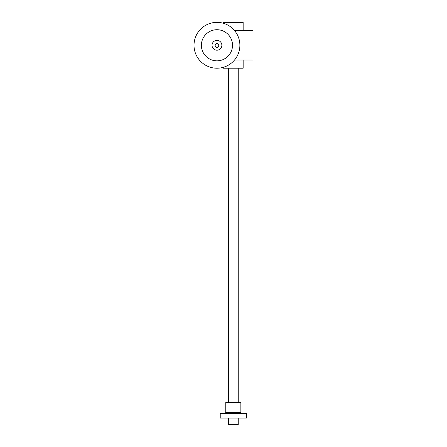 <?xml version="1.0" encoding="UTF-8"?>
<svg xmlns="http://www.w3.org/2000/svg" width="447" height="447" viewBox="0 0 447 447"><rect width="100%" height="100%" fill="white"/><g stroke="black" fill="none" stroke-linecap="round" stroke-linejoin="round"><path stroke-width="0.67" d="M234.513 30.541L252.985 30.541L252.985 60.027L234.513 60.027M243.157 30.541L243.157 22.35L223.5 22.35L223.5 23.305M243.157 60.027L243.157 68.212L223.5 68.212L223.5 67.257M228.411 68.212L228.411 402.373M228.411 418.096L228.411 424.65L238.24 424.65L238.24 418.096M220.226 413.514L246.431 413.514L246.431 418.096L220.226 418.096L220.226 413.514M225.791 412.531L240.86 412.531L240.86 402.373L225.791 402.373L225.791 412.531L224.813 413.514M216.292 46.963A1.799 1.799 0 0 1 215.51 44.197A1.799 1.799 0 0 1 218.387 44.197A1.799 1.799 0 0 1 217.605 46.963L217.605 47.673L216.292 47.673L216.292 46.963M221.863 45.281A4.911 4.911 0 0 1 214.493 49.539A4.911 4.911 0 0 1 214.493 41.029A4.911 4.911 0 0 1 221.863 45.281M201.385 45.281A15.561 15.561 0 0 0 224.729 58.758A15.561 15.561 0 0 0 224.729 31.804A15.561 15.561 0 0 0 201.385 45.281M194.015 45.281A22.931 22.931 0 0 0 228.411 65.145A22.931 22.931 0 0 0 228.411 25.423A22.931 22.931 0 0 0 194.015 45.281M238.24 68.212L238.24 402.373M240.86 412.531L241.844 413.514"/></g></svg>
